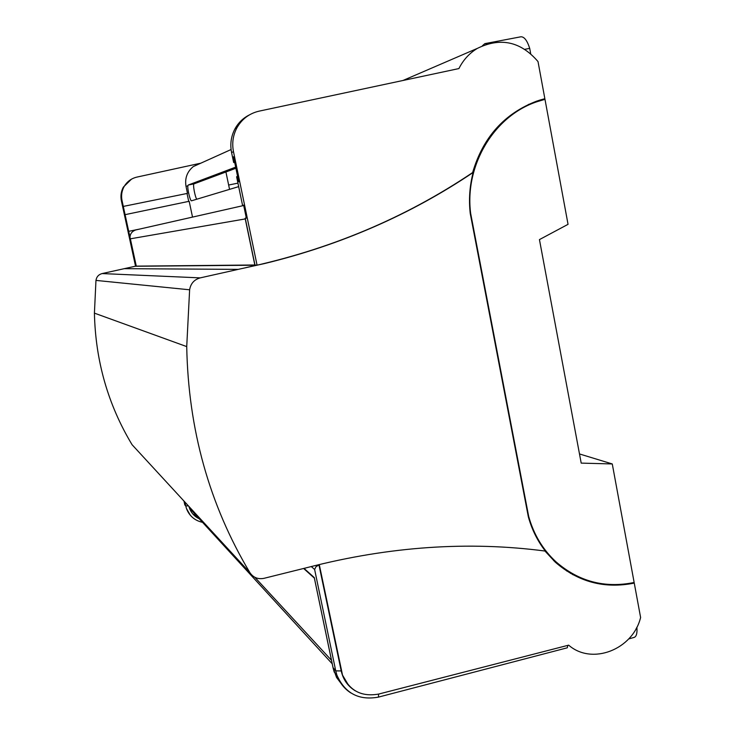 <?xml version="1.0" encoding="UTF-8"?>
<svg xmlns="http://www.w3.org/2000/svg" width="735" height="735" viewBox="0 0 735 735"><rect width="100%" height="100%" fill="white"/><g stroke="black" fill="none" stroke-linecap="round" stroke-linejoin="round"><path stroke-width="1.1" d="M200.738 163.152L193.287 166.579C187.094 171.714 184.669 178.339 186.038 186.433L187.462 193.388M238.664 186.626L191.513 200.802C190.301 201.454 187.269 188.821 187.875 185.744L188.188 185.055L193.994 183.879C192.634 183.98 194.986 196.971 196.769 199.231M235.669 167.139L188.188 185.055M235.898 168.26L193.994 183.879M188.766 201.656L187.03 193.48M140.027 228.989L128.698 231.332L125.088 214.666L189.18 201.28L192.524 217.101M225.921 171.981L229.55 189.364M567.824 645.367L567.291 647.801L378.47 697.111L378.571 694.097M188.969 506.488L189.465 508.087L332.22 663.788M319.293 564.82L316.013 566.676L314.626 569.478L335.739 670.88L341.215 670.926C343.19 679.682 347.894 686.325 355.327 690.854M348.583 685.323L342.363 674.849L340.921 668.896M304.033 568.385L314.286 577.591L314.479 578.647M245.977 216.43L246.142 218.075L245.132 218.249L245.251 218.929L130.031 238.875C129.663 234.483 131.528 231.525 135.607 229.991L136.168 229.853M130.444 239.206L136.278 266.134L254.962 264.986M245.251 218.929L254.834 265.013M264.701 263.516L238.232 269.368L124.27 268.67L135.451 266.199L257.048 265.087L233.482 151.686C231.837 143.242 232.995 135.277 236.936 127.789C241.962 118.978 249.33 113.438 259.042 111.16L458.916 68.566C463.234 59.948 469.371 53.232 477.327 48.4C500.48 37.062 520.702 41.454 538.011 61.565L544.855 98.692L536.89 101.062C504.43 113.42 483.014 137.252 472.633 172.569L473.147 172.477C469.647 185.964 468.682 199.644 470.244 213.499L528.327 516.76C531.846 529.522 537.524 540.96 545.361 551.085C468.737 540.988 389.697 546.399 308.25 567.319L263.966 578.335C257.967 579.483 253.272 577.581 249.891 572.638L132.07 444.703C108.027 404.728 95.477 360.876 94.42 313.147L95.963 280.412L189.621 289.792L186.727 346.598C188.279 429.424 209.337 504.761 249.891 572.638M581.403 578.077L572.446 574.476M588.358 580.622L581.89 578.28M544.975 551.039L555.201 562.091C578.179 582.037 604.538 589.038 634.259 583.094L633.34 582.662M319.266 564.526L342.492 674.987C349.474 690.753 361.556 697.111 378.736 694.051L568.66 645.155C592.024 665.579 632.881 649.565 640.608 617.492L634.259 583.094M473.147 172.477C410.718 214.473 341.417 244.773 265.243 263.387L264.545 263.516M238.232 269.368L200.232 277.876L102.11 273.567C98.6 274.541 96.551 276.829 95.963 280.412M189.621 289.792C190.668 283.554 194.205 279.576 200.232 277.876M245.747 267.751L245.462 267.751C329.124 249.9 404.847 218.176 472.633 172.569M539.646 100.153L544.855 98.692M242.568 205.387L243.634 205.138L242.568 205.387L236.615 176.74L238.719 181.821L233.509 156.739L233.666 162.554L231.571 152.522C229.936 144.143 231.075 136.241 234.989 128.809C238.36 122.717 243.101 118.114 249.202 115.009M237.616 176.529L236.615 176.74M257.048 265.087L245.462 267.751M538.654 100.474L540.225 100.052M246.326 218.111L245.26 218.332L246.335 218.139L243.634 205.138M234.676 162.352L233.666 162.554M245.26 218.332L254.981 265.096L136.471 266.134M199.672 163.418L136.93 177.089C131.225 178.449 126.916 181.683 123.995 186.791C121.698 191.128 121.045 195.73 122.038 200.591L121.394 200.875C120.411 196.024 121.054 191.449 123.342 187.131L131.418 179.211M187.508 193.378L123.296 206.416L122.038 200.591M237.938 183.134L228.649 185.027M125.088 214.666L123.296 206.416M128.698 231.332L136.241 266.18M139.641 229.081L128.331 231.415M135.543 266.199L121.394 200.875M132.07 444.703L134.092 446.898M135.13 266.263L256.506 265.206M192.79 513.866L198.349 517.771M102.11 273.567L124.27 268.67M530.67 53.609L529.705 48.372C527.179 40.489 524.23 36.631 520.849 36.796L484.861 43.641L482.38 45.791M539.426 100.925L539.306 100.291M579.492 453.954L612.273 463.95L581.201 463.114L539.444 239.601L568.045 224.331L544.984 99.344L537.285 101.632C494.159 115.661 464.391 165.292 470.657 213.416L470.244 213.462M538.691 101.154L528.318 104.517M529.705 48.372L524.909 49.3M486.947 44.072L484.861 43.641M470.657 213.416L528.686 516.448C533.748 534.529 542.843 549.651 555.972 561.816C578.73 581.55 604.786 588.432 634.149 582.487L612.273 463.95M528.686 516.448L528.226 516.246M572.675 573.86L572.005 573.548M636.198 628.434L636.96 628.223L636.795 627.304M636.96 628.223C637.254 633.561 636.317 636.62 634.149 637.401L628.682 638.945M571.205 573.181L570.535 573.401M566.63 570.985L567.438 570.709M187.875 185.744L186.038 186.433M314.286 577.591L333.13 668.014L336.547 677.44L342.721 685.654M350.999 693.032C344.265 688.741 339.561 682.741 336.869 675.033L335.739 670.88L333.001 667.555M314.626 569.478L311.254 566.538M184.898 502.06L185.744 505.946L184.825 504.945L183.98 501.068L184.797 504.835M318.898 564.618L341.215 670.926M190.282 515.189L186.433 508.427C188.096 513.076 190.981 516.733 195.087 519.388M188.362 505.827L185.744 505.946L186.433 508.427C189.336 515.942 194.711 520.582 202.538 522.346M331.494 660.315L254.861 577.297M199.314 518.827C193.985 516.292 190.521 512.157 188.913 506.424M233.482 151.686L231.571 152.522M193.287 166.579L231.084 149.536M314.286 577.728L333.093 667.959L334.25 672.13L336.869 675.033C344.926 693.307 358.799 700.666 378.47 697.111M303.638 568.486L314.314 578.087M243.708 205.506L135.607 229.991M402.927 80.501L477.327 48.4M94.411 313.138L186.745 346.608M236.955 127.78L234.989 128.809M123.333 187.131L123.995 186.791M531.8 103.231L537.285 101.632M553.685 560.676L555.972 561.816"/></g></svg>
